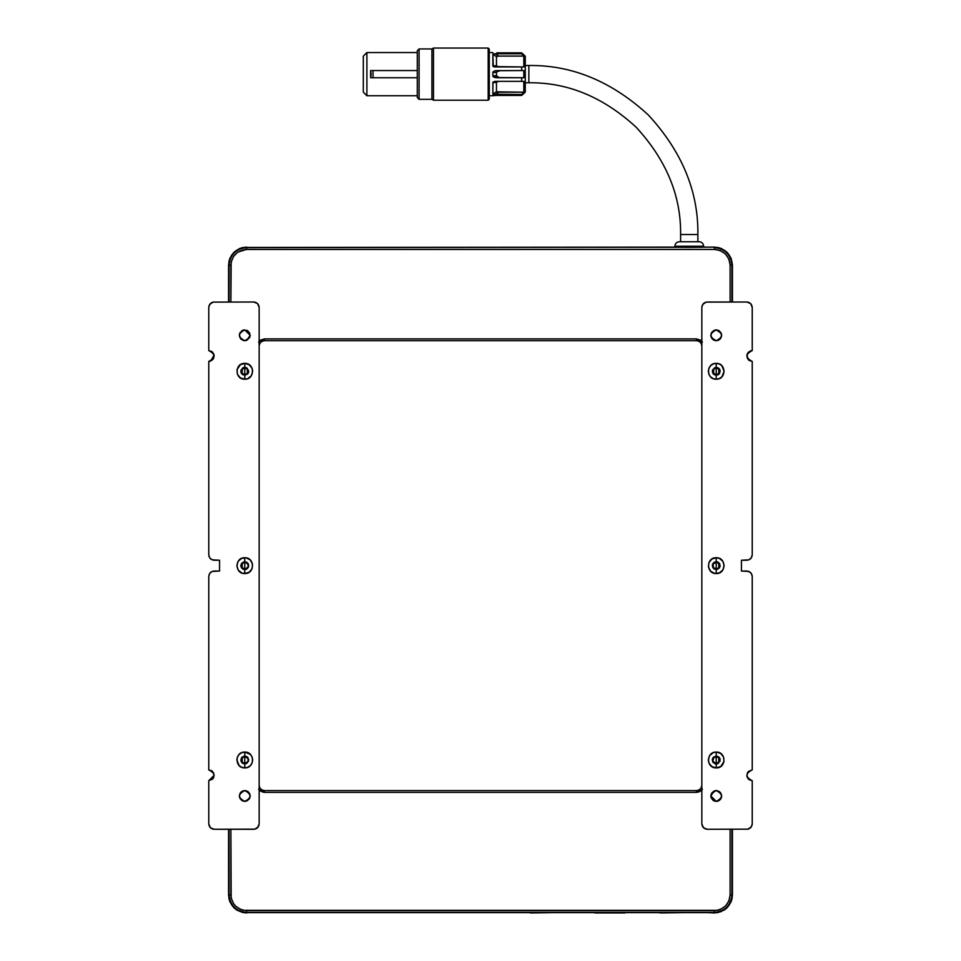 <?xml version="1.0" encoding="UTF-8"?>
<svg xmlns="http://www.w3.org/2000/svg" width="961" height="961" viewBox="0 0 961 961"><rect width="100%" height="100%" fill="white"/><g stroke="black" fill="none" stroke-linecap="round" stroke-linejoin="round"><path stroke-width="1.44" d="M259.566 344.038L259.158 346.104C259.506 342.849 261.296 341.047 264.551 340.699L696.449 340.699C699.704 341.047 701.494 342.849 701.842 346.104L701.434 344.038M262.485 790.17L264.551 790.579C261.296 790.242 259.506 788.44 259.158 785.185L259.566 787.251M701.434 787.251L701.842 785.185C701.494 788.44 699.704 790.242 696.449 790.579L264.551 790.579L264.551 792.381L260.563 791.167L258.569 789.185M698.515 341.119L696.449 340.699C699.704 341.047 701.494 342.849 701.842 346.104M680.604 234.532L697.878 234.532C698.467 191.395 681.962 151.55 648.375 115.008C611.833 81.433 571.999 64.928 528.862 65.504L528.862 82.778C567.591 82.262 603.352 97.073 636.158 127.224C666.309 160.031 681.133 195.804 680.604 234.532L680.604 241.728L680.604 234.532C681.133 195.804 666.309 160.031 636.158 127.224C603.352 97.073 567.591 82.262 528.862 82.778L528.862 65.504L525.259 65.504L528.862 65.504C571.999 64.928 611.833 81.433 648.375 115.008C681.962 151.55 698.467 191.395 697.878 234.532L680.604 234.532M247.289 373.853L244.779 374.886C240.118 372.496 240.118 370.093 244.767 367.691L244.767 374.886L241.439 372.676L241.439 369.913L244.767 367.691L248.082 369.913L248.082 372.676L246.136 374.622L242.22 373.841M242.196 373.817L242.196 368.76M247.289 568.203L244.779 569.236C240.118 566.846 240.118 564.443 244.767 562.041L244.767 569.236L242.232 568.203L241.439 564.263L244.755 562.041L248.082 564.263L248.082 567.014L246.136 568.972L242.22 568.191M242.196 568.167L242.196 563.11M247.289 762.553L244.779 763.587C240.118 761.184 240.118 758.794 244.767 756.391L244.767 763.587L242.232 762.553L241.439 758.613L244.755 756.391L248.082 758.613L248.082 761.364L244.767 763.587L242.22 762.529M242.196 762.517L242.196 757.46M718.768 373.853L716.257 374.886C711.596 372.496 711.596 370.093 716.233 367.691L716.233 374.886L712.918 372.676L712.918 369.913L716.233 367.691L719.561 369.913L719.561 372.676L717.615 374.622L713.699 373.841M713.675 373.817L713.675 368.76M718.768 568.203L716.245 569.236C711.596 566.846 711.596 564.443 716.233 562.041L716.233 569.236L713.711 568.203L712.918 564.263L716.221 562.041L718.78 563.098L719.561 567.014L717.615 568.972L713.699 568.191M713.675 568.167L712.642 565.645M712.642 565.633L713.675 563.11M713.675 762.517L712.642 759.995L713.699 757.448L717.615 756.667L719.837 759.995L718.78 762.529L716.233 763.587C711.596 761.184 711.596 758.794 716.233 756.391L716.233 763.587L712.918 761.364L713.675 757.46M363.306 56.146L366.898 52.555L417.29 52.555L417.29 50.753L419.092 48.951L431.921 48.951L433.483 48.05L488.188 48.05L489.269 49.131L489.269 99.151L488.188 100.232L489.269 99.151L489.269 49.131L488.188 48.05L488.188 100.232L488.188 48.05L433.483 48.05L433.483 100.232L488.188 100.232L433.483 100.232L433.483 48.05L431.921 48.951L431.921 99.331L433.483 100.232L431.921 99.331L431.921 48.951L419.092 48.951L419.092 99.331L431.921 99.331L419.092 99.331L419.092 48.951L417.29 50.753L417.29 97.541L419.092 99.331L417.29 97.541L417.29 95.752L366.898 95.74L417.29 95.74L417.29 52.531L366.898 52.555L366.898 95.74L366.898 52.555L363.306 56.146L363.306 92.136L366.898 95.74L363.306 92.136L363.306 56.495M371.15 74.141L370.622 70.549L370.622 77.745L371.15 74.141M492.873 52.555L489.269 52.555L492.873 52.555M496.717 52.855L521.667 52.855L521.667 53.78L521.667 52.855L496.717 52.855M495.179 53.78L521.667 53.78L523.817 56.086L523.817 66.946L495.179 66.946L492.873 66.189L492.873 54.068L495.179 53.78L498.795 56.086L496.465 56.579L492.873 54.333L496.465 56.579L496.513 66.069L498.795 66.946L496.465 65.816L496.465 56.579L498.795 56.086L495.179 53.78L521.667 53.78L523.817 56.086L498.795 56.086L523.817 56.086L523.817 66.946L521.667 66.946L521.667 70.549L521.667 66.946L493.317 66.561L492.873 54.068L495.179 53.78L493.93 53.84M492.873 76.303L496.717 77.745L492.873 76.303L492.873 71.979L495.131 70.718L523.817 70.549L523.817 77.745L496.717 77.745L492.873 76.303L492.873 71.979L495.66 70.621L521.667 70.549M521.667 81.337L521.667 77.745L521.667 81.337L523.817 81.337L523.817 92.196L521.667 94.502L492.873 94.214L492.873 82.105L495.179 81.337L523.817 81.337L495.179 81.337L492.873 82.105L495.179 81.337M521.667 95.439L521.667 94.502L521.667 95.439L525.259 92.136L521.667 95.439L492.873 95.439L521.667 95.439M492.873 95.74L489.269 95.74L492.873 95.74M523.493 54.705L525.259 56.146L525.259 92.136L525.259 56.146L521.667 52.855L523.493 54.705M525.259 82.778L528.862 82.778L525.259 82.778M697.878 241.728L697.878 234.532L697.878 241.728L699.26 241.728M679.223 241.728L679.115 241.728C676.52 242.124 675.102 243.626 674.85 246.22L703.644 246.22C703.392 243.626 701.974 242.124 699.38 241.728L679.115 241.728C676.52 242.124 675.102 243.626 674.85 246.22L674.85 247.121L689.241 247.361L703.608 247.121L703.644 246.22L674.85 246.22L674.85 247.121L243.049 247.47L239.673 248.491L233.835 252.395L229.931 258.233L228.91 261.608L228.562 302.006L228.562 265.116C229.715 254.269 235.709 248.274 246.557 247.121L239.673 248.491L233.835 252.395M530.4 912.95L561.885 912.506L530.4 912.95M659.967 912.95L691.452 912.506L659.967 912.95M624.938 912.95L595.183 912.95L624.938 912.95M233.835 907.677L229.931 901.838L228.562 894.955L228.562 829.271L228.91 898.463L229.931 901.838L233.835 907.677L236.562 909.923L243.049 912.602L717.951 912.602L724.438 909.923L727.165 907.677L731.069 901.838L732.09 898.463L732.438 829.271L732.438 894.955C731.285 905.803 725.291 911.809 714.443 912.95L721.327 911.581M731.069 258.233L732.438 265.116L732.438 302.006L732.438 265.116L731.069 258.233L727.165 252.395L721.327 248.491L714.443 247.121L703.188 247.169M231.601 255.121L228.91 261.608M236.562 909.923L243.049 912.602M724.438 909.923L727.165 907.677M731.069 901.838L732.09 898.463M727.165 252.395L721.327 248.491L717.951 247.47M675.295 247.169L246.557 247.65L700.893 247.253M677.601 247.253L674.874 247.121M683.944 247.349L676.22 247.217M689.241 247.361L686.55 247.361M694.551 247.349L691.944 247.361M730.12 265.116L730.12 302.006L730.12 265.116L731.91 265.116L731.91 302.006L731.91 265.116C730.804 254.581 724.978 248.755 714.443 247.65C724.978 248.755 730.804 254.581 731.91 265.116L730.12 265.116L728.918 259.122L725.519 254.04L720.438 250.641L714.443 249.44L246.557 249.44L237.847 252.082L233.523 256.407L231.181 262.065L230.88 302.006L230.88 265.116C231.877 255.662 237.103 250.437 246.557 249.44L714.443 249.44C723.897 250.437 729.123 255.662 730.12 265.116L729.819 262.065M228.562 894.955C229.715 905.803 235.709 911.809 246.557 912.95L246.557 912.433C236.022 911.316 230.196 905.49 229.09 894.955L230.88 894.955L230.88 829.271L231.181 898.018L233.523 903.664L235.481 906.043L240.562 909.442L243.505 910.331L717.495 910.331L720.438 909.442L725.519 906.043L728.918 900.95L730.12 894.955L731.91 894.955L731.91 829.271L731.91 894.955C730.804 905.49 724.978 911.316 714.443 912.433L254.809 912.53M230.88 894.955L229.09 894.955L229.09 829.271L229.09 894.955C230.196 905.49 236.022 911.316 246.557 912.433L714.443 912.433C724.978 911.316 730.804 905.49 731.91 894.955L730.12 894.955L730.12 829.271L730.12 894.955C729.123 904.409 723.897 909.635 714.443 910.632L714.443 912.433L714.443 910.632L246.557 910.632L246.557 912.433L246.557 910.632C237.103 909.635 231.877 904.409 230.88 894.955L231.181 898.018M732.438 265.116C731.285 254.269 725.291 248.274 714.443 247.121L246.557 247.65C236.022 248.755 230.196 254.581 229.09 265.116L229.09 302.006L229.09 265.116C230.196 254.581 236.022 248.755 246.557 247.65L246.557 247.121M707.236 912.578L714.443 912.95M242.22 368.748L244.767 367.691L247.289 368.736M242.22 563.098L244.767 562.041L247.289 563.086M242.22 757.448L244.767 756.391L247.289 757.424M713.699 368.748L716.233 367.691L718.768 368.736M713.699 563.098L716.233 562.041L718.768 563.086M718.768 762.553L716.245 763.587L713.699 762.529M713.699 757.448L716.233 756.391L718.768 757.424M258.569 342.104L260.563 340.11L264.551 338.897L696.449 338.897L700.437 340.11L702.431 342.104M702.431 789.185L700.437 791.167L696.449 792.381L264.551 792.381L696.449 792.381L696.449 790.579L264.551 790.579C261.296 790.242 259.506 788.44 259.158 785.185M263.158 792.248L259.47 790.278M260.563 340.11L264.551 338.897L259.158 341.335M701.842 341.335L696.449 338.897L700.437 340.11M701.53 790.278L700.437 791.167M699.2 791.828L696.449 792.381L701.842 789.942M257.356 912.506L703.644 912.506M593.466 912.506L595.183 912.95L593.466 912.506M702.275 247.217L699.103 247.289M699.38 241.728C701.974 242.124 703.392 243.626 703.644 246.22L703.644 247.121M496.753 91.968L498.795 92.196L495.179 94.502L492.873 94.214L492.969 81.973M496.465 82.478L492.873 82.538L496.465 82.478L496.465 91.703L496.465 82.478M492.873 93.95L496.465 91.703L492.873 93.95M498.795 81.337L496.549 82.153L498.795 81.337M492.873 65.756L496.465 65.816L492.873 65.756M497.089 76.796L496.465 75.811L492.873 75.823L496.465 75.811L499.312 77.649M496.465 72.471L492.873 72.459L496.465 72.471L496.465 75.811L496.465 72.471M500.501 70.549L496.657 71.907L500.501 70.549M492.873 94.214L493.738 94.43M495.66 70.621L492.873 71.979M495.131 77.565L523.817 77.745L523.817 70.549M494.951 66.946L493.738 66.741M492.873 95.632L496.717 95.439L492.873 95.355M521.667 66.946L523.817 66.946M496.465 75.811L497.209 76.892M523.817 77.745L521.667 77.745M521.667 94.502L495.179 94.502L498.795 92.196L523.817 92.196L521.667 94.502M496.513 91.824L523.817 92.196L523.817 81.337M493.654 77.012L496.717 77.745M494.627 77.433L495.66 77.661M370.622 77.745L373.024 77.745L373.024 70.549L370.622 70.549L417.29 70.549L373.024 70.549L373.024 77.745L417.29 77.745L370.622 77.745M419.092 48.951L419.092 99.331M714.443 247.65L714.443 249.44L714.443 247.65M246.557 247.65L246.557 249.44L246.557 247.65M229.09 265.116L230.88 265.116L229.09 265.116M701.842 785.185C701.494 788.44 699.704 790.242 696.449 790.579L696.449 792.381M259.158 789.942L264.551 792.381L264.551 790.579M696.449 338.897L696.449 340.699L696.449 338.897L264.551 338.897L264.551 340.699L264.551 338.897M259.158 346.104C259.506 342.849 261.296 341.047 264.551 340.699L696.449 340.699M716.233 759.995L716.233 756.391C720.882 758.794 720.882 761.184 716.233 763.587L716.233 759.995M718.804 757.46L718.804 762.517M716.233 565.645L716.233 562.041C720.882 564.443 720.882 566.846 716.233 569.236L716.233 565.645M718.804 563.11L718.804 568.167M716.233 371.294L716.233 367.691C720.882 370.093 720.882 372.496 716.233 374.886L716.233 371.294M718.804 368.76L718.804 373.817M244.767 759.995L244.767 756.391C249.404 758.794 249.404 761.184 244.767 763.587L244.767 759.995M247.325 757.46L248.358 759.983L247.325 762.517M244.767 565.645L244.767 562.041C249.404 564.443 249.404 566.846 244.767 569.236L244.767 565.645M247.325 563.11L248.358 565.633M248.358 565.645L247.325 568.167M244.767 371.294L244.767 367.691C249.404 370.093 249.404 372.496 244.767 374.886L244.767 371.294M247.325 368.76L247.325 373.817M719.032 374.093L716.233 375.246C711.128 372.616 711.128 369.973 716.233 367.33C711.128 369.973 711.128 372.616 716.233 375.246L716.233 379.211C706.023 379.643 706.023 362.946 716.233 363.378L716.233 367.33L718.432 368.003M712.582 564.131L714.035 562.353L716.233 561.68C711.128 564.323 711.128 566.966 716.233 569.597L716.233 573.561C706.023 573.993 706.023 557.284 716.233 557.728L716.233 561.68C721.339 564.323 721.339 566.966 716.233 569.597C711.128 566.966 711.128 564.323 716.233 561.68L716.233 557.728L719.272 558.329L722.816 561.248L724.162 565.645L722.816 570.041L719.272 572.96L714.696 573.405L710.635 571.242L708.473 567.182L708.918 562.617L711.837 559.062L716.233 557.728C726.444 557.284 726.444 573.993 716.233 573.561L716.233 569.597L712.942 567.843L712.353 564.864M713.434 757.196L716.233 756.031C721.339 758.673 721.339 761.304 716.233 763.947C711.128 761.304 711.128 758.673 716.233 756.031C711.128 758.673 711.128 761.304 716.233 763.947L716.233 767.911C706.023 768.344 706.023 751.634 716.233 752.067L716.233 756.031L718.432 756.703M714.167 790.999L716.233 790.579L719.236 791.492L721.531 794.927L721.23 798.05L720.053 799.792L718.299 800.969L715.188 801.27L713.242 800.465L711.248 798.05L710.84 795.984L711.753 792.981L714.167 790.999L710.84 795.984L716.233 801.378C709.278 797.786 709.278 794.182 716.233 790.579L715.2 790.687M717.17 790.663L714.191 790.987M715.308 340.614L716.233 340.699C709.278 337.107 709.278 333.503 716.233 329.899L715.2 330.007M711.741 332.326L710.84 335.305L712.413 339.113L711.248 337.371L710.948 334.248L711.753 332.302L714.191 330.308M715.188 330.007L719.236 330.812L721.23 333.239L721.639 335.305L720.726 338.296L718.299 340.29L715.188 340.602L712.425 339.125L715.08 340.578M747.238 777.353L749.22 779.767L752.223 780.68L752.223 823.877L752.223 780.68L748.415 779.107L746.829 775.287L748.415 771.467L752.223 769.893L752.223 576.444L752.223 769.893L752.223 576.444L751.322 573.441L748.895 571.447L741.436 571.038L741.436 560.239L748.895 559.831L751.322 557.848L752.223 554.845L752.223 361.396L752.223 554.845C751.886 558.101 750.085 559.903 746.829 560.239L748.895 559.831M747.238 358.069L749.22 360.483L752.223 361.396L748.415 359.81L746.829 356.002L748.415 352.182L752.223 350.597L752.223 307.412L752.223 350.597L752.223 307.412L750.649 303.592L746.829 302.006L707.236 302.006L746.829 302.006L706.191 302.114L702.755 304.409L701.842 307.412L701.842 823.877L701.842 307.412L701.842 823.877L703.428 827.685L707.236 829.271L747.886 829.163L751.322 826.868L752.223 823.877C751.886 827.133 750.085 828.935 746.829 829.271L748.895 828.862M714.72 367.631L716.233 367.33C721.339 369.973 721.339 372.616 716.233 375.246L714.035 374.586M713.434 374.093L712.942 373.493M712.353 372.063L712.582 369.781M719.032 368.495L720.125 370.526L719.525 373.493M719.525 369.096L719.897 369.781M718.432 374.586L717.747 374.946M714.72 569.296L714.035 568.936M717.014 561.765L719.525 563.446L720.125 566.413M717.747 561.981L718.432 562.353M719.525 567.843L717.014 569.525M716.233 763.947C721.339 761.304 721.339 758.673 716.233 756.031L716.233 752.067C726.444 751.634 726.444 768.344 716.233 767.911L711.837 766.578L708.918 763.022L708.317 759.995L709.65 755.586L713.206 752.679L716.233 752.067L720.642 753.412L723.549 756.956L724.005 761.532L720.642 766.578L716.233 767.911L716.233 763.947L714.72 763.647M713.434 762.794L712.281 759.995M712.942 762.193L712.582 761.508M712.353 759.214L712.942 757.797M719.032 757.196L720.125 759.214L719.897 761.508M719.525 757.797L719.897 758.481M718.432 763.286L717.014 763.875M750.649 827.685L752.127 824.922M747.238 773.221L748.415 771.467M746.829 571.038L741.436 571.038L746.829 571.038C750.085 571.387 751.886 573.188 752.223 576.444L752.127 575.387M750.661 572.636L747.862 571.146M749.832 559.338L750.649 558.665M747.238 353.936L748.415 352.182M750.649 303.604L747.886 302.114M701.842 307.412C702.191 304.156 703.981 302.355 707.236 302.006L705.17 302.427M703.428 303.592L701.95 306.355M703.416 827.685L706.191 829.163M716.233 363.378L719.272 363.979L721.831 365.697L724.162 371.294L721.831 376.892L719.272 378.61L716.233 379.211L713.206 378.61L710.635 376.892L708.918 374.322L708.317 371.294L708.918 368.267L710.635 365.697L713.206 363.979L716.233 363.378C726.444 362.946 726.444 379.643 716.233 379.211L716.233 375.246C721.339 372.616 721.339 369.973 716.233 367.33L716.233 363.378M717.278 801.282L716.233 801.378C723.201 797.786 723.201 794.182 716.233 790.579L717.29 790.687M717.374 790.699L720.726 792.981M721.555 796.945L721.639 795.984M714.167 800.969L713.242 800.465M710.84 795.984L710.948 794.927M717.29 330.007L719.236 330.812M721.639 335.305L721.531 336.35M720.726 338.296L720.053 339.125M718.323 340.278L717.302 340.59M721.218 333.227L716.233 329.899C723.201 333.503 723.201 337.107 716.233 340.699L714.167 340.29M713.242 339.786L712.425 339.125M710.948 336.35L710.84 335.305M752.223 361.396C745.268 357.792 745.268 354.201 752.223 350.597L751.178 350.705M751.166 350.705L750.193 350.993M750.145 351.017L746.949 354.861M746.913 355.041L748.403 359.798M752.223 780.68C745.268 777.089 745.268 773.485 752.223 769.893M746.829 775.287L746.925 776.32M746.937 776.356L748.403 779.095M741.436 560.239L741.436 571.038L741.436 560.239L746.829 560.239L741.436 560.239M719.248 339.786L721.519 336.434M721.555 336.266L721.23 333.263M717.314 801.27L719.236 800.465M720.738 798.963L721.519 797.113M721.531 794.915L720.065 792.176M716.233 569.597C721.339 566.966 721.339 564.323 716.233 561.68M707.236 829.271C703.981 828.935 702.191 827.133 701.842 823.877M746.829 302.006C750.085 302.355 751.886 304.156 752.223 307.412M750.637 558.677L751.826 556.899M241.968 757.196L244.767 756.031C249.872 758.673 249.872 761.304 244.767 763.947C249.872 761.304 249.872 758.673 244.767 756.031L244.767 752.067C254.977 751.634 254.977 768.344 244.767 767.911L244.767 763.947L242.568 763.286M248.418 567.158L246.965 568.936L244.767 569.597C249.872 566.966 249.872 564.323 244.767 561.68L244.767 557.728C254.977 557.284 254.977 573.993 244.767 573.561L244.767 569.597C239.661 566.966 239.661 564.323 244.767 561.68C249.872 564.323 249.872 566.966 244.767 569.597L244.767 573.561L241.728 572.96L238.184 570.041L236.838 565.645L238.184 561.248L241.728 558.329L246.304 557.873L250.365 560.047L252.527 564.095L252.082 568.672L249.163 572.227L244.767 573.561C234.556 573.993 234.556 557.284 244.767 557.728L244.767 561.68L248.058 563.446M247.566 374.093L244.767 375.246C239.661 372.616 239.661 369.973 244.767 367.33C249.872 369.973 249.872 372.616 244.767 375.246C249.872 372.616 249.872 369.973 244.767 367.33L244.767 363.378C254.977 362.946 254.977 379.643 244.767 379.211L244.767 375.246L242.568 374.586M246.845 340.278L250.16 335.305L244.767 329.899C251.722 333.503 251.722 337.107 244.767 340.699L245.8 340.602M243.83 340.614L245.812 340.602L243.71 340.602L240.947 339.125L239.361 335.305L240.274 332.302L243.71 330.007L247.758 330.812L249.752 333.239L249.752 337.371L246.809 340.302M245.692 790.663L244.767 790.579C251.722 794.182 251.722 797.786 244.767 801.378L245.8 801.282M249.259 798.963L250.16 795.984L248.587 792.176L249.752 793.918L250.052 797.029L249.247 798.975L246.809 800.981M245.812 801.27L241.764 800.465L239.769 798.05L239.361 795.984L240.274 792.981L242.701 790.999L245.812 790.687L248.575 792.164L245.92 790.711M211.756 351.498L208.777 350.597L208.777 307.412L208.777 350.597L212.585 352.182L214.171 356.002L212.585 359.81L208.777 361.396L208.777 554.845L208.777 361.396L208.777 554.845L209.678 557.848L212.105 559.831L219.564 560.239L219.564 571.038L212.105 571.447L209.678 573.441L208.777 576.444L208.777 769.893L208.777 576.444C209.114 573.188 210.915 571.387 214.171 571.038L212.105 571.447M213.762 773.221L211.78 770.806L208.777 769.893L212.585 771.467L214.171 775.287L212.585 779.107L208.777 780.68L208.777 823.877L208.777 780.68L208.777 823.877L210.351 827.685L214.171 829.271L253.764 829.271L214.171 829.271L254.809 829.163L258.245 826.868L259.158 823.877L259.158 307.412L259.158 823.877L259.158 307.412L257.572 303.592L253.764 302.006L213.114 302.114L209.678 304.409L208.777 307.412C209.114 304.156 210.915 302.355 214.171 302.006L212.105 302.427M246.965 763.286L244.767 763.947C239.661 761.304 239.661 758.673 244.767 756.031L246.965 756.703M247.566 757.196L248.058 757.797M248.647 759.214L248.418 761.508M241.968 762.794L240.875 760.764L241.475 757.797M246.28 561.981L246.965 562.353M248.418 564.131L248.647 566.413M243.986 569.525L241.475 567.843L240.875 564.864M243.253 569.296L242.568 568.936M240.875 566.413L240.803 565.645M241.475 563.446L243.986 561.765M244.767 367.33C239.661 369.973 239.661 372.616 244.767 375.246L244.767 379.211C234.556 379.643 234.556 362.946 244.767 363.378L249.163 364.712L252.082 368.267L252.683 371.294L251.35 375.691L247.794 378.61L244.767 379.211L240.358 377.877L237.451 374.322L236.995 369.745L240.358 364.712L244.767 363.378L244.767 367.33L246.28 367.631M246.965 368.003L248.719 371.294M248.647 372.063L248.058 373.493M241.968 374.093L240.875 372.063L241.103 369.781M241.475 373.493L241.103 372.808M242.568 368.003L243.986 367.414M210.351 303.592L208.873 306.355M211.78 351.522L213.762 353.936M213.762 358.069L212.585 359.81M214.171 560.239L219.564 560.239L214.171 560.239C210.915 559.903 209.114 558.101 208.777 554.845L208.873 555.902M210.363 558.677L213.138 560.143M211.168 571.951L210.339 572.636M213.762 777.353L212.585 779.107M210.351 827.685L213.114 829.163M257.572 827.685L259.158 823.877C258.809 827.133 257.019 828.935 253.764 829.271L255.83 828.862M257.584 303.604L254.809 302.114M244.767 767.911L241.728 767.31L239.169 765.593L236.838 759.995L237.451 756.956L239.169 754.397L241.728 752.679L244.767 752.067L250.365 754.397L252.082 756.956L252.683 759.995L252.082 763.022L250.365 765.593L247.794 767.31L244.767 767.911C234.556 768.344 234.556 751.634 244.767 752.067L244.767 756.031C239.661 758.673 239.661 761.304 244.767 763.947L244.767 767.911M243.722 330.007L244.767 329.899C237.799 333.503 237.799 337.107 244.767 340.699L243.71 340.602M243.626 340.578L240.274 338.296M239.445 334.344L239.361 335.305M246.833 330.32L247.758 330.812M250.16 335.305L250.052 336.35M243.71 801.27L241.764 800.465M240.274 792.981L240.947 792.164M244.767 801.378C237.799 797.786 237.799 794.182 244.767 790.579L246.833 790.999M247.758 791.492L248.575 792.164M250.052 794.927L250.16 795.984M208.777 769.893C215.732 773.485 215.732 777.089 208.777 780.68L214.171 775.287L212.597 771.479M208.777 350.597C215.732 354.201 215.732 357.792 208.777 361.396L209.822 361.288M209.834 361.288L210.807 361M210.855 360.976L214.075 354.969M214.063 354.921L212.597 352.194M219.564 571.038L219.564 560.239L219.564 571.038L214.171 571.038L219.564 571.038M243.698 790.687L242.725 790.987M241.752 791.504L239.481 794.843M243.686 330.007L242.713 330.308M242.689 330.32L241.764 330.812M240.262 332.326L239.481 334.164M239.469 336.374L240.935 339.113M244.767 561.68C239.661 564.323 239.661 566.966 244.767 569.597M253.764 302.006C257.019 302.355 258.809 304.156 259.158 307.412M214.171 829.271C210.915 828.935 209.114 827.133 208.777 823.877M680.604 241.728L679.163 241.728"/></g></svg>
